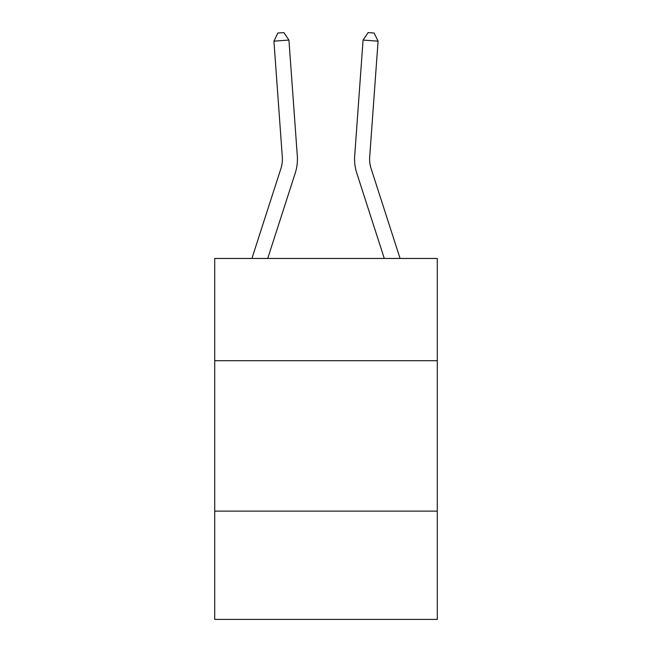 <?xml version="1.0" encoding="UTF-8"?>
<svg xmlns="http://www.w3.org/2000/svg" width="652" height="652" viewBox="0 0 652 652"><rect width="100%" height="100%" fill="white"/><g stroke="black" fill="none" stroke-linecap="round" stroke-linejoin="round"><path stroke-width="0.98" d="M437.288 360.727L437.288 258.461L214.712 258.461L214.712 360.727L437.288 360.727L437.288 619.4L214.712 619.4L214.712 360.727M437.288 511.119L214.712 511.119M297.312 155.95L288.926 40.074L297.312 155.95A45.118 45.118 0 0 1 295.25 173.049L267.719 258.461M251.917 258.461L280.939 168.436A30.082 30.082 0 0 0 282.308 157.034L273.93 41.157L277.866 33.032L283.864 32.6L288.926 40.074L273.93 41.157M400.083 258.461L371.061 168.436A30.082 30.082 0 0 1 369.692 157.034L378.07 41.157L363.074 40.074L354.688 155.95A45.118 45.118 0 0 0 356.75 173.049L384.281 258.461M280.939 168.436A30.082 30.082 0 0 0 282.308 157.034A30.082 30.082 0 0 1 280.939 168.436A30.082 30.082 0 0 0 282.308 157.034A30.082 30.082 0 0 1 280.939 168.436A30.082 30.082 0 0 0 282.308 157.034A30.082 30.082 0 0 1 280.939 168.436A30.082 30.082 0 0 0 282.308 157.034A30.082 30.082 0 0 1 280.939 168.436A30.082 30.082 0 0 0 282.308 157.034A30.082 30.082 0 0 1 280.939 168.436A30.082 30.082 0 0 0 282.308 157.034M378.07 41.157L374.134 33.032L368.135 32.6L363.074 40.074L354.688 155.95M371.061 168.436A30.082 30.082 0 0 1 369.692 157.034A30.082 30.082 0 0 0 371.061 168.436A30.082 30.082 0 0 1 369.692 157.034A30.082 30.082 0 0 0 371.061 168.436A30.082 30.082 0 0 1 369.692 157.034A30.082 30.082 0 0 0 371.061 168.436A30.082 30.082 0 0 1 369.692 157.034A30.082 30.082 0 0 0 371.061 168.436A30.082 30.082 0 0 1 369.692 157.034A30.082 30.082 0 0 0 371.061 168.436"/></g></svg>
